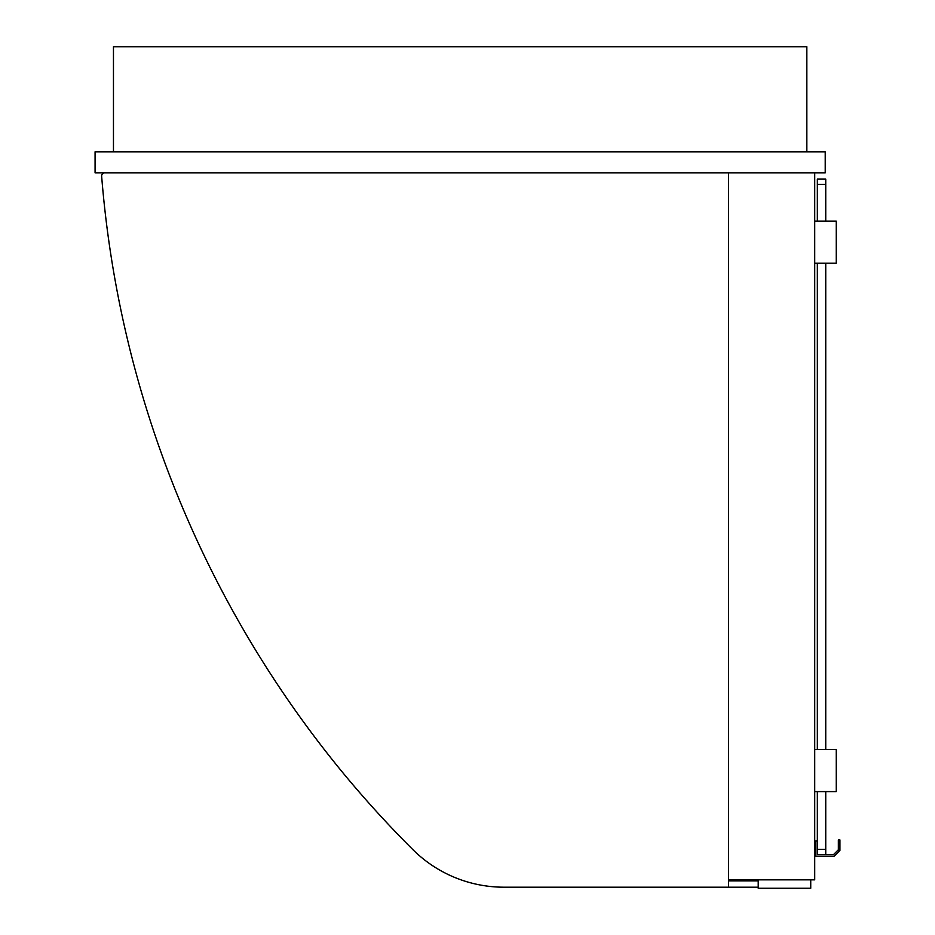 <?xml version="1.0" encoding="UTF-8"?>
<svg xmlns="http://www.w3.org/2000/svg" width="935" height="935" viewBox="0 0 935 935"><rect width="100%" height="100%" fill="white"/><g stroke="black" fill="none" stroke-linecap="round" stroke-linejoin="round"><path stroke-width="1.4" d="M825.219 151.809L95.078 151.809L95.078 172.823L825.219 172.823L825.219 151.809M113.462 151.809L113.462 46.75L806.835 46.75L806.835 151.809M728.564 172.823L728.564 879.847L814.712 879.847L814.712 172.823M728.564 879.847L728.564 887.198L503.953 887.198A129.217 129.217 0 0 1 412.592 849.342A129.217 129.217 0 0 0 503.953 887.198A129.217 129.217 0 0 1 412.592 849.342A1073.672 1073.672 0 0 1 342.771 772.626A1073.672 1073.672 0 0 1 101.646 176.224A3.156 3.156 0 0 1 104.79 172.823M817.342 791.594L817.342 854.637L833.494 854.637L837.702 850.429L839.922 850.429L839.922 839.922L838.344 839.922L838.344 849.775L837.702 850.429M825.745 791.594L825.745 854.637L833.494 854.637M817.342 184.37L825.745 184.37L825.745 179.123L817.342 179.123L817.342 221.139M817.342 263.167L817.342 749.578M825.745 184.37L825.745 221.139M825.745 263.167L825.745 749.578M814.712 791.594L836.252 791.594L836.252 749.578L814.712 749.578M814.712 263.167L836.252 263.167L836.252 221.139L814.712 221.139M839.922 850.429L834.149 856.203L815.764 856.203L815.764 840.974L817.342 840.974M412.592 849.342A1073.672 1073.672 0 0 1 342.771 772.626M728.564 880.899L758.215 880.899M758.215 887.198L728.564 887.198M758.215 879.847L758.215 888.25L810.738 888.25L810.738 879.847M817.342 849.377L825.745 849.377"/></g></svg>
